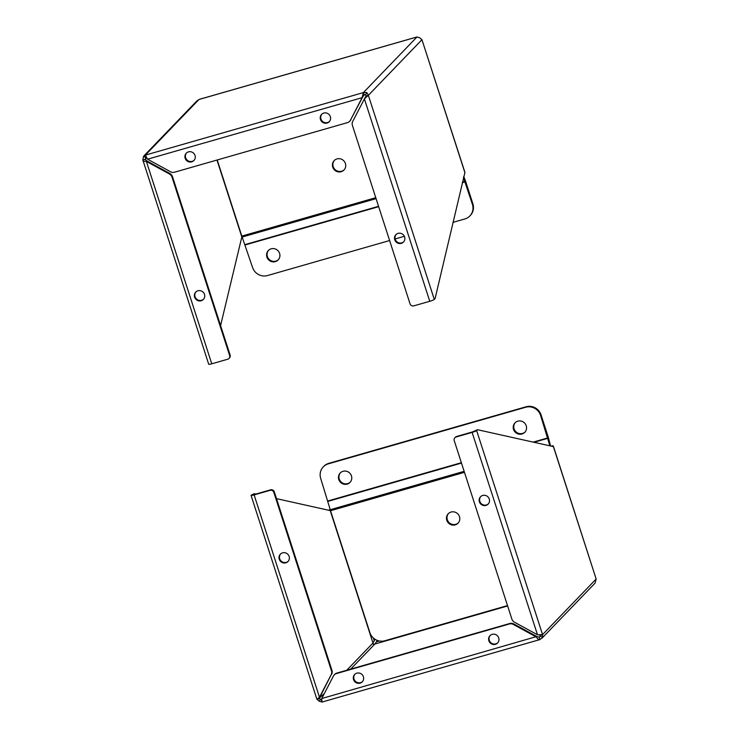 <?xml version="1.0" encoding="UTF-8"?>
<svg xmlns="http://www.w3.org/2000/svg" width="739" height="739" viewBox="0 0 739 739"><rect width="100%" height="100%" fill="white"/><g stroke="black" fill="none" stroke-linecap="round" stroke-linejoin="round"><path stroke-width="1.11" d="M541.946 638.247L595.052 583.145L596.151 579.025L542.565 634.635L542.703 637.24L540.033 639.503C538.925 639.928 537.687 639.096 536.32 637L513.319 624.446A5.312 5.108 -136.1 0 0 509.337 623.984L336.467 673.552A5.312 5.108 -136.1 0 0 333.437 676.028L321.751 698.531L322.028 702.022L319.387 701.274L316.883 699.196L251.048 495.352A4.028 0.536 162.1 0 1 251.121 495.195L254.262 493.698L255.87 494.049M322.01 701.422L321.262 699.648L319.396 698.632L317.049 699.306L319.479 697.283L331.155 674.781A5.312 5.108 -136.1 0 0 331.469 670.827L273.827 492.368A3.021 2.901 -136.1 0 0 270.086 490.336L254.114 494.908A4.028 0.536 162.1 0 1 251.048 495.352M542.703 637.24L540.505 636.039L539.267 637.138L539.766 639.623L322.056 702.05M375.024 639.253L372.983 643.022L373.343 644.297L374.849 644.038L376.4 641.821L379.319 640.99M319.387 701.274L320.504 699.131M498.714 637.923A5.284 5.081 43.9 0 1 490.253 642.995A5.284 5.081 43.9 0 1 489.975 635.669A5.284 5.081 43.9 0 1 498.714 637.923M363.403 676.721A5.284 5.081 43.9 0 1 354.942 681.801A5.284 5.081 43.9 0 1 354.665 674.467A5.284 5.081 43.9 0 1 363.403 676.721M540.514 635.845L539.267 637.138L536.8 636.501L321.751 698.531M551.192 446.116A4.028 0.536 162.1 0 1 553.289 445.931A4.028 0.536 162.1 0 1 553.215 446.088L552.837 446.485L477.431 429.701L476.637 430.532L542.565 634.635L540.218 635.309L540.135 636.51M377.158 640.353L376.4 641.821M373.241 637.877L374.23 640.464M328.559 510.233A4.028 0.536 162.1 0 1 330.185 509.55M330.278 509.928L329.668 510.473L276.488 498.64M273.827 492.368L274.308 491.878A3.021 2.901 -136.1 0 0 270.566 489.837L254.585 494.419L253.44 494.585L254.262 493.698M318.703 697.773L319.479 697.283L254.114 494.908M331.155 674.781L319.276 698.41M319.95 696.785L319.479 697.283M490.216 635.429A5.284 5.081 -136.1 0 0 497.818 642.745M354.914 674.236A5.284 5.081 -136.1 0 0 362.507 681.552M513.319 624.446L513.799 623.947A5.312 5.108 -136.1 0 0 509.818 623.485L509.337 623.984M513.799 623.947L536.8 636.501M336.467 673.552L336.947 673.053A5.312 5.108 -136.1 0 0 334.739 674.384L334.259 674.883M336.947 673.053L509.818 623.485M553.289 445.931L596.151 579.025L553.215 446.088M539.211 634.727L540.218 635.309M542.565 634.635L537.484 634.773L514.473 622.22A5.312 5.108 -136.1 0 1 511.878 619.088L454.236 440.638A3.021 2.901 -136.1 0 1 456.139 436.98L456.619 436.481A3.021 2.901 -136.1 0 0 455.363 437.239L454.882 437.737M476.637 430.532A4.028 0.536 162.1 0 1 472.119 432.398L456.139 436.98M456.619 436.481L472.591 431.899L477.431 429.701M374.119 640.584L374.858 639.152M289.125 556.412A5.284 5.081 43.9 0 1 280.663 561.492A5.284 5.081 43.9 0 1 280.386 554.158A5.284 5.081 43.9 0 1 289.125 556.412M489.264 499.019A5.284 5.081 43.9 0 1 480.803 504.09A5.284 5.081 43.9 0 1 480.526 496.765A5.284 5.081 43.9 0 1 489.264 499.019M280.635 553.917A5.284 5.081 -136.1 0 0 288.228 561.243M331.635 674.291A5.312 5.108 -136.1 0 0 331.94 670.328L331.469 670.827M274.308 491.878L331.94 670.328M488.368 503.85A5.284 5.081 43.9 0 1 480.775 496.525M458.263 522.926A6.799 6.54 43.9 0 1 448.49 513.513M451.067 512.053A6.799 6.54 43.9 0 1 458.032 523.184A6.799 6.54 43.9 0 1 448.601 523.175A6.799 6.54 43.9 0 1 451.067 512.053M550.546 445.968L548.624 438.412A4.028 0.961 -106 0 0 548.338 437.405L541.077 414.93A12.083 11.621 -136.1 0 0 526.122 406.764L328.79 463.353A12.083 11.621 -136.1 0 0 323.774 466.364L323.294 466.863A12.083 11.621 43.9 0 1 328.319 463.852L525.641 407.263A12.083 11.621 43.9 0 1 540.597 415.429L549.89 445.82M323.294 466.863A12.083 11.621 43.9 0 0 320.717 478.475L330.231 509.725A4.028 0.961 74 0 0 330.518 510.741L369.879 632.602A12.083 11.621 43.9 0 0 384.834 640.759L507.517 605.583M350.24 482.17A6.799 6.54 43.9 0 1 341.058 481.92A6.799 6.54 43.9 0 1 340.467 472.748M525.013 432.047A6.799 6.54 43.9 0 1 515.24 422.634M343.044 471.297A6.799 6.54 43.9 0 1 350.009 482.419A6.799 6.54 43.9 0 1 340.577 482.41A6.799 6.54 43.9 0 1 343.044 471.297M517.817 421.175A6.799 6.54 43.9 0 1 524.782 432.306A6.799 6.54 43.9 0 1 515.351 432.297A6.799 6.54 43.9 0 1 517.817 421.175M199.521 99.331L197.054 100.753L143.948 155.855L143.458 156.585L145.38 155.107L145.638 155.633M228.998 358.461A3.021 2.901 -136.1 0 0 229.644 355.561L172.002 177.111L172.483 176.612L230.115 355.062A3.021 2.901 -136.1 0 1 229.478 357.972L228.998 358.461A3.021 2.901 -136.1 0 1 227.741 359.219L211.76 363.8A4.028 0.536 -17.9 0 1 208.703 364.244L142.849 159.975C142.793 160.973 143.976 161.453 146.396 161.425L146.876 160.936L145.195 159.301L142.849 159.975L143.458 156.585L146.146 157.472L145.38 155.107L363.385 92.587L416.972 36.978L198.967 99.497L145.38 155.107L147.56 159.199L170.561 171.753A5.312 5.108 -136.1 0 0 174.543 172.215L347.413 122.646A5.312 5.108 -136.1 0 0 350.443 120.171L362.128 97.668L363.385 92.587L366.775 92.551L368.364 95.313L421.951 39.694L419.613 37.726L416.925 36.996M366.775 92.551L365.657 94.703L366.017 95.978L368.364 95.313L364.401 98.915L352.725 121.418A5.312 5.108 -136.1 0 0 352.411 125.371L410.053 303.831A3.021 2.901 -136.1 0 0 413.794 305.863L429.765 301.29A4.028 0.536 -17.9 0 0 434.292 299.415L435.086 298.584L464.886 172.63A4.028 0.536 -17.9 0 0 464.96 172.473L421.951 39.694L464.886 172.63M363.385 92.587L364.151 94.961L365.657 94.703M147.56 159.199L362.128 97.668L364.151 94.961M185.166 158.275A5.284 5.081 43.9 0 1 193.627 153.204A5.284 5.081 43.9 0 1 193.904 160.529A5.284 5.081 43.9 0 1 185.166 158.275M320.477 119.478A5.284 5.081 43.9 0 1 328.938 114.397A5.284 5.081 43.9 0 1 329.215 121.732A5.284 5.081 43.9 0 1 320.477 119.478M145.25 159.633L145.657 157.786L146.627 157.647M366.017 95.978L364.401 98.915L429.765 301.29M362.6 97.178L350.443 120.171M186.542 152.955A5.284 5.081 -136.1 0 0 194.135 160.271M321.853 114.157A5.284 5.081 -136.1 0 0 329.446 121.473M349.621 121.316L350.092 120.827A5.312 5.108 -136.1 0 0 350.923 119.672M241.939 236.48L220.591 325.576M394.755 239.787A5.284 5.081 43.9 0 1 403.217 234.706A5.284 5.081 43.9 0 1 403.494 242.041A5.284 5.081 43.9 0 1 394.755 239.787M172.002 177.111A5.312 5.108 -136.1 0 0 169.407 173.979L146.396 161.425L211.76 363.8M146.876 160.936L169.878 173.489L169.407 173.979M194.616 297.18A5.284 5.081 43.9 0 1 203.077 292.108A5.284 5.081 43.9 0 1 203.354 299.434A5.284 5.081 43.9 0 1 194.616 297.18M396.132 234.466A5.284 5.081 -136.1 0 0 403.725 241.782M203.585 299.175A5.284 5.081 43.9 0 1 195.983 291.859M172.483 176.612A5.312 5.108 -136.1 0 0 169.878 173.489M344.198 169.776A6.799 6.54 43.9 0 1 334.028 168.344A6.799 6.54 43.9 0 1 334.425 160.363M341.141 171.725A6.799 6.54 43.9 0 1 334.176 160.603A6.799 6.54 43.9 0 1 343.607 160.612A6.799 6.54 43.9 0 1 341.141 171.725M389.61 240.535L267.5 275.555A12.083 11.621 43.9 0 1 252.544 267.398L242.161 237.053A4.028 0.961 -106 0 1 241.81 236.101L217.229 159.975M472.415 204.343A12.083 11.621 43.9 0 1 469.847 215.964L470.318 215.465A12.083 11.621 -136.1 0 0 472.895 203.844L472.415 204.343L463.455 177.554M472.895 203.844L465.635 181.369A4.028 0.961 -106 0 0 465.293 180.418L463.713 176.445M278.381 259.694A6.799 6.54 43.9 0 1 268.211 258.253A6.799 6.54 43.9 0 1 268.608 250.272M275.324 261.643A6.799 6.54 43.9 0 1 268.359 250.512A6.799 6.54 43.9 0 1 277.79 250.521A6.799 6.54 43.9 0 1 275.324 261.643M469.847 215.964A12.083 11.621 43.9 0 1 464.822 218.975L452.942 222.374M404.362 236.304L395.134 238.956M507.638 605.962L374.849 644.038L350.683 669.118M321.779 699.112L321.262 699.648M319.248 698.179L324.403 693.431M346.739 670.255L372.983 643.022L330.047 510.086M270.086 490.336L270.566 489.837M472.119 432.398L537.484 634.773M541.077 414.93L540.597 415.429M464.471 472.323L330.518 510.741M464.147 471.325L330.231 509.725M547.969 438.282L533.992 442.282M461.487 463.076L328.088 501.328M327.977 500.95L461.367 462.697M533.188 442.107L547.858 437.904M328.319 463.852L328.79 463.353M525.641 407.263L526.122 406.764M368.364 95.313L434.292 299.415M146.682 157.758L145.195 159.301L145.398 159.938M241.718 236.628L216.989 160.049M230.115 355.062L229.644 355.561M241.81 236.101L375.772 197.683M242.161 237.053L376.077 198.652M245.154 244.563L378.553 206.31M462.346 182.284L465.034 181.508M465.164 181.868L462.244 182.699M378.673 206.671L245.283 244.914M416.944 36.95L199.234 99.377"/></g></svg>
